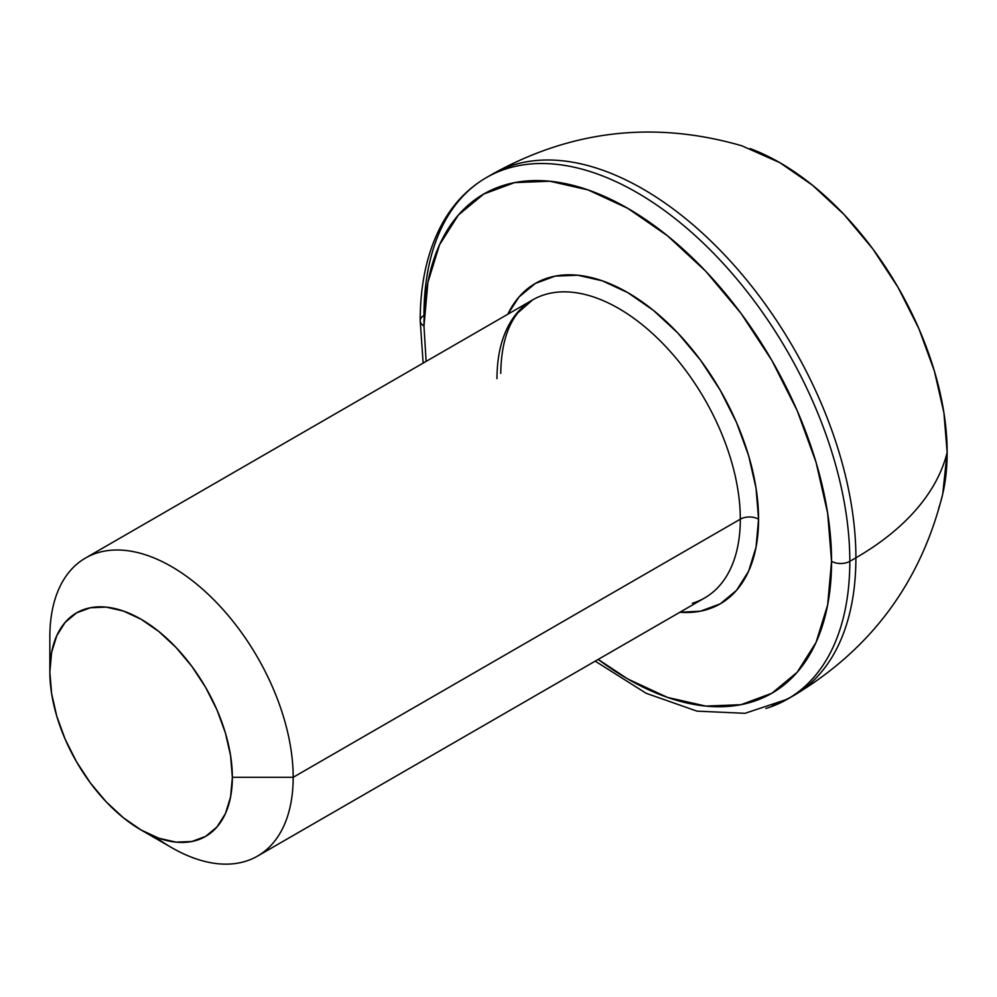 <?xml version="1.0" encoding="UTF-8"?>
<svg xmlns="http://www.w3.org/2000/svg" width="997" height="997" viewBox="0 0 997 997"><rect width="100%" height="100%" fill="white"/><g stroke="black" fill="none" stroke-linecap="round" stroke-linejoin="round"><path stroke-width="1.5" d="M692.342 603.26A172.07 99.339 -120 0 0 740.31 519.175L293.18 777.311L232.351 777.311A129.049 74.501 60 0 1 141.1 830.003A129.049 74.501 60 0 1 49.85 671.953L51.607 693.513L56.792 716.282L65.229 739.363L76.582 761.882L90.403 782.969L106.181 801.825L123.304 817.702L141.1 830.003L158.897 838.253L176.02 842.141L191.798 841.518L205.619 836.396L216.972 826.974L225.409 813.627L230.594 796.865L232.351 777.311L230.594 755.751L225.409 732.982L216.972 709.901L205.619 687.382L191.798 666.295L176.02 647.452L158.897 631.562L141.1 619.262L123.304 611.011L106.181 607.123L90.403 607.759L76.582 612.868L65.229 622.29L56.792 635.637L51.607 652.412L49.85 671.953L49.85 636.834L49.85 671.953A129.049 74.501 60 0 1 141.1 619.262A129.049 74.501 60 0 1 232.351 777.311L293.18 777.311A172.07 99.339 -120 0 0 171.521 566.583A172.07 99.339 -120 0 0 49.85 636.834A172.07 99.339 60 0 1 85.48 558.058A172.07 99.339 60 0 1 218.081 604.157A172.07 99.339 60 0 1 293.18 777.311L740.31 519.175A12.899 7.453 180 0 1 758.567 519.175A184.968 106.791 60 0 1 679.867 612.258L700.442 611.186L720.258 603.846L736.521 590.349L748.61 571.219L756.05 547.179L758.567 519.175A12.899 7.453 0 0 0 740.31 519.175A172.07 99.339 -120 0 0 665.211 346.009A172.07 99.339 -120 0 0 532.61 299.91L517.966 312.709C506.862 326.555 501.13 346.794 500.756 373.414M514.016 164.792A301.106 173.852 60 0 1 737.518 269.165A301.106 173.852 60 0 1 855.9 557.809L849.818 561.311A301.106 173.852 -120 0 0 731.437 272.68A301.106 173.852 -120 0 0 507.934 168.306A301.106 173.852 -120 0 0 423.974 315.463A301.106 173.852 60 0 1 486.337 177.616A301.106 173.852 60 0 1 718.376 258.285A301.106 173.852 60 0 1 849.818 561.311L855.9 557.809A301.106 173.852 -120 0 0 724.458 254.771A301.106 173.852 -120 0 0 492.431 174.101L486.337 177.616C468.902 187.772 454.719 202.179 443.802 220.835C428.087 248.241 420.211 281.54 420.198 320.735A12.899 7.453 0 0 0 423.974 325.994A288.208 166.399 60 0 1 627.774 208.336A288.208 166.399 60 0 1 831.56 561.311A12.899 7.453 0 0 0 849.818 561.311A301.106 173.852 60 0 1 787.456 699.159L793.537 695.644A301.106 173.852 -120 0 0 855.9 557.809A322.617 186.265 0 0 0 947.15 452.439A236.588 136.589 -120 0 0 750.143 148.59M741.668 145.724L779.853 162.673L812.493 185.23L843.873 214.343L872.799 248.889L898.147 287.547L918.96 328.836L934.413 371.158L943.935 412.895L947.15 452.439L942.738 493.989M938.626 508.408A236.588 136.589 -120 0 0 947.15 452.439A322.617 186.265 180 0 1 855.9 557.809A301.106 173.852 60 0 1 771.94 704.966M765.858 708.468A301.106 173.852 -120 0 0 849.818 561.311A12.899 7.453 180 0 1 831.56 561.311A288.208 166.399 60 0 1 598.2 659.416L627.774 678.982L667.529 697.414L705.764 706.088L740.995 704.692L771.877 693.251L797.226 672.227L816.057 642.417L827.647 604.967L831.56 561.311L827.647 513.143L816.057 462.309L797.226 410.752L771.877 360.453L740.995 313.357L705.764 271.271L667.529 235.815L627.774 208.336L588.018 189.904L549.783 181.217L514.552 182.625L483.67 194.066L458.321 215.09L439.49 244.901L427.9 282.35L423.974 325.994L426.13 361.388M507.797 314.242L519.026 296.969L535.289 283.472L555.105 276.132L577.724 275.222L602.25 280.805L627.774 292.632L653.284 310.266L677.823 333.023L700.442 360.029L720.258 390.263L736.521 422.541L748.61 455.629L756.05 488.256L758.567 519.175A184.968 106.791 60 0 0 654.381 311.151A184.968 106.791 60 0 0 507.797 314.242M141.1 830.003L171.521 847.562A172.07 99.339 -120 0 0 293.18 777.311A172.07 99.339 60 0 1 257.55 856.087A172.07 99.339 60 0 1 155.208 836.882M257.55 856.087L704.68 597.938A172.07 99.339 -120 0 0 740.31 519.175A172.07 99.339 -120 0 0 672.676 354.234A172.07 99.339 -120 0 0 544.948 294.589A172.07 99.339 -120 0 0 496.98 378.686M423.974 325.994A12.899 7.453 180 0 1 420.198 320.735A12.899 7.453 180 0 1 423.974 315.463M85.48 558.058L532.61 299.91M742.304 145.923C654.992 120.562 571.705 129.959 492.431 174.101M942.875 493.341C921.203 581.612 871.428 649.047 793.537 695.644M420.198 320.735L423.139 363.12M595.197 661.148L646.181 693.301L696.99 711.135L745.058 713.304L787.456 699.159"/></g></svg>
